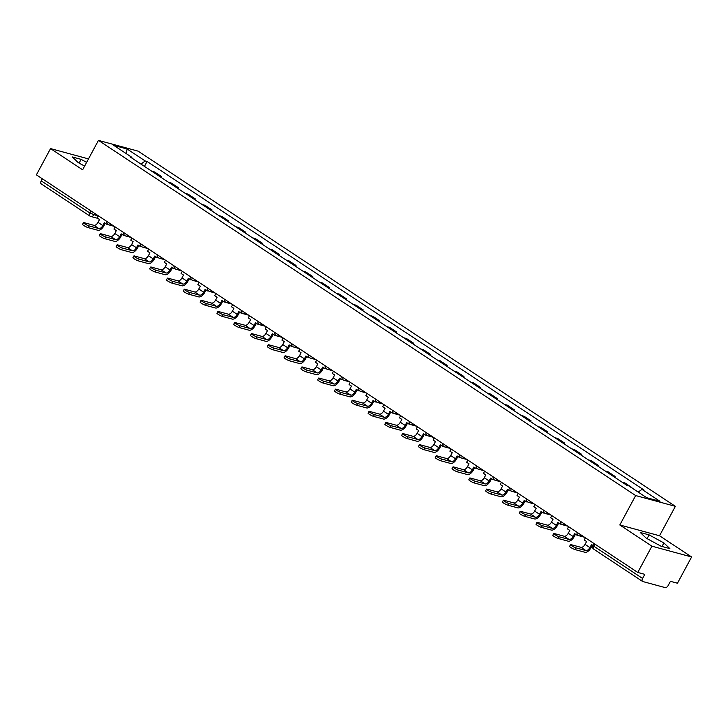 <?xml version="1.0" encoding="UTF-8"?>
<svg xmlns="http://www.w3.org/2000/svg" width="728" height="728" viewBox="0 0 728 728"><rect width="100%" height="100%" fill="white"/><g stroke="black" fill="none" stroke-linecap="round" stroke-linejoin="round"><path stroke-width="1.09" d="M651.906 546.191L691.6 556.966L659.523 535.763L675.366 506.333L138.156 151.16L98.462 140.386L635.662 495.559L619.819 524.979L651.906 546.191L637.764 572.445L36.4 174.857L50.541 148.594L82.619 169.806L98.462 140.386M691.6 556.966L677.459 583.228L670.433 581.317L668.231 585.412A3.03 1.583 123.5 0 1 665.228 587.614L642.751 581.517A3.03 1.583 123.5 0 1 642.505 581.399L593.739 549.158A3.03 1.583 -56.5 0 1 593.82 546.2L642.587 578.442A3.03 1.583 123.5 0 0 642.505 581.399M41.387 183.92A3.03 1.583 -56.5 0 1 41.141 183.811A3.03 1.583 -56.5 0 1 41.223 180.853L89.99 213.095L98.153 216.152M42.342 178.779L41.223 180.853M88.488 158.904L50.541 148.594M642.587 578.442L644.79 574.356L637.764 572.445M631.768 487.842L630.949 487.305M631.913 487.569L624.815 482.864L622.395 482.209A6.971 3.649 123.5 0 0 622.049 482.145M612.357 475.739A6.971 3.649 -56.5 0 1 612.703 475.803L615.124 476.458L608.016 471.762L605.596 471.107A6.971 3.649 123.5 0 0 605.259 471.043M614.687 477.277L615.124 476.458M595.568 464.637A6.971 3.649 -56.5 0 1 595.904 464.701L598.325 465.356L591.227 460.66L588.806 460.005A6.971 3.649 123.5 0 0 588.461 459.941M597.888 466.175L598.325 465.356M578.769 453.535A6.971 3.649 -56.5 0 1 579.115 453.599L581.535 454.254L574.428 449.558L572.008 448.903A6.971 3.649 123.5 0 0 571.671 448.839M581.099 455.073L581.535 454.254M561.98 442.433A6.971 3.649 -56.5 0 1 562.316 442.497L564.737 443.152L557.639 438.456L555.209 437.792A6.971 3.649 123.5 0 0 554.873 437.728M564.3 443.962L564.737 443.152M545.181 431.322A6.971 3.649 -56.5 0 1 545.527 431.386L547.947 432.05L540.84 427.354L538.42 426.69A6.971 3.649 123.5 0 0 538.083 426.626M547.511 432.86L547.947 432.05M528.391 420.22A6.971 3.649 -56.5 0 1 528.728 420.284L531.149 420.948L524.051 416.243L521.621 415.588A6.971 3.649 123.5 0 0 521.284 415.524M530.712 421.758L531.149 420.948M511.593 409.118A6.971 3.649 -56.5 0 1 511.939 409.181L514.359 409.837L507.252 405.141L504.832 404.486A6.971 3.649 123.5 0 0 504.495 404.422M513.923 410.656L514.359 409.837M494.803 398.016A6.971 3.649 -56.5 0 1 495.14 398.079L497.561 398.735L490.454 394.039L488.033 393.384A6.971 3.649 123.5 0 0 487.696 393.32M497.124 399.554L497.561 398.735M478.005 386.914A6.971 3.649 -56.5 0 1 478.351 386.978L480.771 387.633L473.664 382.937L471.244 382.282A6.971 3.649 123.5 0 0 470.898 382.218M480.334 388.452L480.771 387.633M461.215 375.812A6.971 3.649 -56.5 0 1 461.552 375.876L463.973 376.531L456.866 371.835L454.445 371.171A6.971 3.649 123.5 0 0 454.108 371.107M463.536 377.341L463.973 376.531M444.417 364.701A6.971 3.649 -56.5 0 1 444.762 364.764L447.183 365.429L440.076 360.733L437.655 360.069A6.971 3.649 123.5 0 0 437.31 360.005M446.746 366.239L447.183 365.429M427.627 353.599A6.971 3.649 -56.5 0 1 427.964 353.662L430.385 354.327L423.277 349.622L420.857 348.967A6.971 3.649 123.5 0 0 420.52 348.903M429.948 355.137L430.385 354.327M410.829 342.497A6.971 3.649 -56.5 0 1 411.174 342.56L413.595 343.216L406.488 338.52L404.067 337.865A6.971 3.649 123.5 0 0 403.721 337.801M413.149 344.035L413.595 343.216M394.039 331.395A6.971 3.649 -56.5 0 1 394.376 331.458L396.796 332.114L389.689 327.418L387.269 326.763A6.971 3.649 123.5 0 0 386.932 326.699M396.36 332.933L396.796 332.114M377.24 320.293A6.971 3.649 -56.5 0 1 377.577 320.356L380.007 321.012L372.9 316.316L370.479 315.661A6.971 3.649 123.5 0 0 370.133 315.597M379.561 321.831L380.007 321.012M360.451 309.191A6.971 3.649 -56.5 0 1 360.788 309.254L363.208 309.91L356.101 305.214L353.681 304.55A6.971 3.649 123.5 0 0 353.344 304.486M362.772 310.719L363.208 309.91M343.652 298.08A6.971 3.649 -56.5 0 1 343.989 298.143L346.419 298.808L339.312 294.112L336.891 293.448A6.971 3.649 123.5 0 0 336.545 293.384M345.973 299.618L346.419 298.808M326.863 286.978A6.971 3.649 -56.5 0 1 327.2 287.041L329.62 287.706L322.513 283.001L320.093 282.346A6.971 3.649 123.5 0 0 319.756 282.282M329.183 288.516L329.62 287.706M310.064 275.876A6.971 3.649 -56.5 0 1 310.401 275.939L312.831 276.594L305.724 271.899L303.303 271.244A6.971 3.649 123.5 0 0 302.957 271.18M312.385 277.414L312.831 276.594M293.266 264.774A6.971 3.649 -56.5 0 1 293.611 264.837L296.032 265.493L288.925 260.797L286.504 260.142A6.971 3.649 123.5 0 0 286.168 260.078M295.595 266.311L296.032 265.493M276.476 253.672A6.971 3.649 -56.5 0 1 276.813 253.735L279.234 254.391L272.136 249.695L269.715 249.04A6.971 3.649 123.5 0 0 269.369 248.967M278.797 255.209L279.234 254.391M259.678 242.57A6.971 3.649 -56.5 0 1 260.023 242.633L262.444 243.289L255.337 238.593L252.916 237.929A6.971 3.649 123.5 0 0 252.58 237.865M262.007 244.098L262.444 243.289M242.888 231.459A6.971 3.649 -56.5 0 1 243.225 231.522L245.645 232.187L238.547 227.491L236.127 226.827A6.971 3.649 123.5 0 0 235.781 226.763M245.209 232.996L245.645 232.187M226.089 220.357A6.971 3.649 -56.5 0 1 226.435 220.42L228.856 221.084L221.749 216.38L219.328 215.725A6.971 3.649 123.5 0 0 218.992 215.661M228.419 221.894L228.856 221.084M209.3 209.255A6.971 3.649 -56.5 0 1 209.637 209.318L212.057 209.973L204.959 205.278L202.53 204.623A6.971 3.649 123.5 0 0 202.193 204.559M211.621 210.792L212.057 209.973M192.501 198.153A6.971 3.649 -56.5 0 1 192.847 198.216L195.268 198.871L188.161 194.176L185.74 193.521A6.971 3.649 123.5 0 0 185.403 193.457M194.831 199.69L195.268 198.871M175.712 187.051A6.971 3.649 -56.5 0 1 176.049 187.114L178.469 187.769L171.371 183.074L168.942 182.419A6.971 3.649 123.5 0 0 168.605 182.346M178.032 188.588L178.469 187.769M158.913 175.948A6.971 3.649 -56.5 0 1 159.259 176.012L161.68 176.667L154.573 171.972L152.152 171.308A6.971 3.649 123.5 0 0 151.806 171.244M161.243 177.477L161.68 176.667M638.219 492.11L641.941 489.371L660.032 501.328L646.692 497.706L628.601 485.749L626.735 485.248L130.012 156.839L131.877 157.348L113.796 145.382L127.136 149.013L145.218 160.97L140.977 164.082M641.941 489.371L643.807 489.88L147.083 161.47L145.218 160.97M675.366 506.333L635.662 495.559M659.523 535.763L619.819 524.979M640.249 532.477L646.218 538.147L661.033 546.218L669.878 548.621L663.909 542.952L649.103 534.88L640.249 532.477M86.632 162.362L81.108 159.35L72.263 156.948L78.224 162.617L84.621 166.102M144.444 166.375L147.083 161.47M131.923 158.094L131.877 157.348M126.071 153.508L127.136 149.013M647.083 538.62L649.103 534.88M662.007 546.482L663.909 542.952M79.097 163.09L81.108 159.35M585.376 537.81L584.211 539.967L586.577 541.532L585.048 544.371A4.086 2.139 -56.5 0 1 580.99 547.347L571.107 544.662A3.403 0.491 28.3 0 0 570.525 544.653A3.403 0.491 28.3 0 0 572.472 546.237A3.403 0.491 28.3 0 0 575.948 547.865L575.029 549.585A3.403 0.491 -151.7 0 1 571.553 547.957A3.403 0.491 -151.7 0 1 569.605 546.364L570.525 544.653M592.592 545.509L591.418 544.735L589.898 547.574A4.086 2.139 -56.5 0 1 585.831 550.55L575.948 547.865M575.029 549.585L584.912 552.27A6.061 3.167 123.5 0 0 590.927 547.856L592.292 545.308M568.577 526.708L567.412 528.865L569.787 530.43L568.259 533.269A4.086 2.139 -56.5 0 1 564.191 536.245L554.308 533.56A3.403 0.491 28.3 0 0 553.735 533.551A3.403 0.491 28.3 0 0 555.682 535.135A3.403 0.491 28.3 0 0 559.15 536.764L558.23 538.483A3.403 0.491 -151.7 0 1 554.754 536.855A3.403 0.491 -151.7 0 1 552.807 535.262L553.735 533.551M577.413 534.416L576.995 535.198L574.629 533.633L573.1 536.472A4.086 2.139 -56.5 0 1 569.041 539.448L559.15 536.764M576.995 535.198L578.15 535.262M558.23 538.483L568.113 541.168A6.061 3.167 123.5 0 0 574.128 536.745L575.502 534.206M551.788 515.597L550.623 517.763L552.989 519.328L551.46 522.158A4.086 2.139 -56.5 0 1 547.401 525.143L537.519 522.458A3.403 0.491 28.3 0 0 536.936 522.44A3.403 0.491 28.3 0 0 538.884 524.033A3.403 0.491 28.3 0 0 542.36 525.662L541.432 527.372A3.403 0.491 -151.7 0 1 537.965 525.753A3.403 0.491 -151.7 0 1 536.017 524.16L536.936 522.44M560.624 523.314L560.205 524.096L557.83 522.531L556.31 525.361A4.086 2.139 -56.5 0 1 552.243 528.346L542.36 525.662M560.205 524.096L561.352 524.16M541.432 527.372L551.324 530.057A6.061 3.167 123.5 0 0 557.339 525.643L558.704 523.104M534.989 504.495L533.824 506.652L536.199 508.226L534.67 511.056A4.086 2.139 -56.5 0 1 530.603 514.041L520.72 511.356A3.403 0.491 28.3 0 0 520.147 511.338A3.403 0.491 28.3 0 0 522.094 512.931A3.403 0.491 28.3 0 0 525.561 514.56L524.642 516.27A3.403 0.491 -151.7 0 1 521.166 514.641A3.403 0.491 -151.7 0 1 519.219 513.058L520.147 511.338M543.825 512.212L543.407 512.994L541.04 511.429L539.512 514.259A4.086 2.139 -56.5 0 1 535.453 517.244L525.561 514.56M543.407 512.994L544.562 513.049M524.642 516.27L534.525 518.955A6.061 3.167 123.5 0 0 540.54 514.541L541.914 512.002M518.19 493.393L517.035 495.55L519.401 497.115L517.872 499.954A4.086 2.139 -56.5 0 1 513.813 502.939L503.931 500.254A3.403 0.491 28.3 0 0 503.348 500.236A3.403 0.491 28.3 0 0 505.296 501.829A3.403 0.491 28.3 0 0 508.772 503.458L507.844 505.168A3.403 0.491 -151.7 0 1 504.377 503.539A3.403 0.491 -151.7 0 1 502.42 501.956L503.348 500.236M527.036 501.101L526.617 501.883L524.242 500.318L522.722 503.157A4.086 2.139 -56.5 0 1 518.655 506.142L508.772 503.458M526.617 501.883L527.764 501.947M507.844 505.168L517.735 507.853A6.061 3.167 123.5 0 0 523.75 503.439L525.115 500.9M501.401 482.291L500.236 484.448L502.602 486.013L501.082 488.852A4.086 2.139 -56.5 0 1 497.015 491.828L487.132 489.143A3.403 0.491 28.3 0 0 486.55 489.134A3.403 0.491 28.3 0 0 488.506 490.727A3.403 0.491 28.3 0 0 491.973 492.346L491.054 494.066A3.403 0.491 -151.7 0 1 487.578 492.437A3.403 0.491 -151.7 0 1 485.631 490.845L486.55 489.134M510.237 489.999L509.818 490.781L507.452 489.216L505.924 492.055A4.086 2.139 -56.5 0 1 501.865 495.031L491.973 492.346M509.818 490.781L510.965 490.845M491.054 494.066L500.937 496.751A6.061 3.167 123.5 0 0 506.952 492.337L508.326 489.798M484.602 471.189L483.447 473.346L485.813 474.911L484.284 477.75A4.086 2.139 -56.5 0 1 480.225 480.726L470.334 478.041A3.403 0.491 28.3 0 0 469.76 478.032A3.403 0.491 28.3 0 0 471.708 479.615A3.403 0.491 28.3 0 0 475.184 481.244L474.256 482.964A3.403 0.491 -151.7 0 1 470.789 481.335A3.403 0.491 -151.7 0 1 468.832 479.743L469.76 478.032M493.447 478.897L493.029 479.679L490.654 478.114L489.125 480.953A4.086 2.139 -56.5 0 1 485.066 483.929L475.184 481.244M493.029 479.679L494.175 479.743M474.256 482.964L484.147 485.649A6.061 3.167 123.5 0 0 490.162 481.235L491.527 478.687M467.813 460.087L466.648 462.244L469.014 463.809L467.494 466.648A4.086 2.139 -56.5 0 1 463.427 469.624L453.544 466.939A3.403 0.491 28.3 0 0 452.962 466.93A3.403 0.491 28.3 0 0 454.918 468.514A3.403 0.491 28.3 0 0 458.385 470.142L457.466 471.862A3.403 0.491 -151.7 0 1 453.99 470.233A3.403 0.491 -151.7 0 1 452.043 468.641L452.962 466.93M476.649 467.795L476.23 468.577L473.864 467.012L472.335 469.851A4.086 2.139 -56.5 0 1 468.277 472.827L458.385 470.142M476.23 468.577L477.377 468.641M457.466 471.862L467.349 474.547A6.061 3.167 123.5 0 0 473.364 470.124L474.738 467.585M451.014 448.976L449.859 451.142L452.224 452.707L450.696 455.537A4.086 2.139 -56.5 0 1 446.637 458.522L436.745 455.837A3.403 0.491 28.3 0 0 436.172 455.819A3.403 0.491 28.3 0 0 438.12 457.411A3.403 0.491 28.3 0 0 441.596 459.04L440.668 460.751A3.403 0.491 -151.7 0 1 437.2 459.131A3.403 0.491 -151.7 0 1 435.244 457.539L436.172 455.819M459.859 456.693L459.441 457.475L457.066 455.91L455.537 458.74A4.086 2.139 -56.5 0 1 451.478 461.725L441.596 459.04M459.441 457.475L460.587 457.539M440.668 460.751L450.559 463.436A6.061 3.167 123.5 0 0 456.574 459.022L457.939 456.483M434.225 437.874L433.06 440.031L435.426 441.605L433.906 444.435A4.086 2.139 -56.5 0 1 429.839 447.42L419.956 444.735A3.403 0.491 28.3 0 0 419.374 444.717A3.403 0.491 28.3 0 0 421.33 446.31A3.403 0.491 28.3 0 0 424.797 447.938L423.878 449.649A3.403 0.491 -151.7 0 1 420.402 448.02A3.403 0.491 -151.7 0 1 418.454 446.437L419.374 444.717M443.061 445.591L442.642 446.373L440.276 444.808L438.747 447.638A4.086 2.139 -56.5 0 1 434.689 450.623L424.797 447.938M442.642 446.373L443.789 446.428M423.878 449.649L433.761 452.334A6.061 3.167 123.5 0 0 439.776 447.92L441.15 445.381M417.426 426.772L416.27 428.929L418.636 430.494L417.108 433.333A4.086 2.139 -56.5 0 1 413.049 436.318L403.157 433.633A3.403 0.491 28.3 0 0 402.584 433.615A3.403 0.491 28.3 0 0 404.531 435.208A3.403 0.491 28.3 0 0 408.008 436.836L407.079 438.547A3.403 0.491 -151.7 0 1 403.612 436.918A3.403 0.491 -151.7 0 1 401.656 435.335L402.584 433.615M426.271 434.48L425.844 435.262L423.478 433.697L421.949 436.536A4.086 2.139 -56.5 0 1 417.89 439.521L408.008 436.836M425.844 435.262L426.999 435.326M407.079 438.547L416.962 441.232A6.061 3.167 123.5 0 0 422.986 436.818L424.351 434.279M400.637 415.67L399.472 417.827L401.838 419.392L400.309 422.231A4.086 2.139 -56.5 0 1 396.25 425.207L386.368 422.522A3.403 0.491 28.3 0 0 385.785 422.513A3.403 0.491 28.3 0 0 387.742 424.106A3.403 0.491 28.3 0 0 391.209 425.725L390.29 427.445A3.403 0.491 -151.7 0 1 386.814 425.816A3.403 0.491 -151.7 0 1 384.866 424.224L385.785 422.513M409.473 423.377L409.054 424.16L406.688 422.595L405.159 425.434A4.086 2.139 -56.5 0 1 401.092 428.41L391.209 425.725M409.054 424.16L410.201 424.224M390.29 427.445L400.173 430.13A6.061 3.167 123.5 0 0 406.188 425.716L407.562 423.177M383.838 404.568L382.682 406.724L385.048 408.29L383.519 411.129A4.086 2.139 -56.5 0 1 379.461 414.105L369.569 411.42A3.403 0.491 28.3 0 0 368.996 411.411A3.403 0.491 28.3 0 0 370.943 412.994A3.403 0.491 28.3 0 0 374.42 414.623L373.491 416.343A3.403 0.491 -151.7 0 1 370.024 414.714A3.403 0.491 -151.7 0 1 368.068 413.122L368.996 411.411M392.683 412.276L392.256 413.058L389.889 411.493L388.361 414.332A4.086 2.139 -56.5 0 1 384.302 417.308L374.42 414.623M392.256 413.058L393.411 413.122M373.491 416.343L383.374 419.028A6.061 3.167 123.5 0 0 389.398 414.614L390.763 412.066M367.049 393.466L365.884 395.623L368.25 397.188L366.721 400.027A4.086 2.139 -56.5 0 1 362.662 403.003L352.78 400.318A3.403 0.491 28.3 0 0 352.197 400.309A3.403 0.491 28.3 0 0 354.154 401.892A3.403 0.491 28.3 0 0 357.621 403.521L356.702 405.241A3.403 0.491 -151.7 0 1 353.226 403.612A3.403 0.491 -151.7 0 1 351.278 402.02L352.197 400.309M375.885 401.174L375.466 401.956L373.1 400.391L371.571 403.23A4.086 2.139 -56.5 0 1 367.504 406.206L357.621 403.521M375.466 401.956L376.613 402.02M356.702 405.241L366.584 407.926A6.061 3.167 123.5 0 0 372.599 403.503L373.974 400.964M350.25 382.355L349.085 384.521L351.46 386.086L349.931 388.916A4.086 2.139 -56.5 0 1 345.873 391.901L335.981 389.216A3.403 0.491 28.3 0 0 335.408 389.198A3.403 0.491 28.3 0 0 337.355 390.79A3.403 0.491 28.3 0 0 340.831 392.419L339.903 394.13A3.403 0.491 -151.7 0 1 336.427 392.51A3.403 0.491 -151.7 0 1 334.48 390.918L335.408 389.198M359.095 390.072L358.667 390.854L356.301 389.289L354.773 392.119A4.086 2.139 -56.5 0 1 350.714 395.104L340.831 392.419M358.667 390.854L359.823 390.909M339.903 394.13L349.786 396.815A6.061 3.167 123.5 0 0 355.81 392.401L357.175 389.862M333.46 371.253L332.296 373.409L334.662 374.984L333.133 377.814A4.086 2.139 -56.5 0 1 329.074 380.799L319.192 378.114A3.403 0.491 28.3 0 0 318.609 378.096A3.403 0.491 28.3 0 0 320.557 379.688A3.403 0.491 28.3 0 0 324.033 381.317L323.114 383.028A3.403 0.491 -151.7 0 1 319.637 381.399A3.403 0.491 -151.7 0 1 317.69 379.816L318.609 378.096M342.296 378.969L341.878 379.752L339.512 378.178L337.983 381.017A4.086 2.139 -56.5 0 1 333.915 384.002L324.033 381.317M341.878 379.752L343.024 379.807M323.114 383.028L332.996 385.713A6.061 3.167 123.5 0 0 339.011 381.299L340.376 378.76M316.662 360.151L315.497 362.307L317.872 363.873L316.343 366.712A4.086 2.139 -56.5 0 1 312.276 369.697L302.393 367.012A3.403 0.491 28.3 0 0 301.82 366.994A3.403 0.491 28.3 0 0 303.767 368.586A3.403 0.491 28.3 0 0 307.243 370.215L306.315 371.926A3.403 0.491 -151.7 0 1 302.839 370.297A3.403 0.491 -151.7 0 1 300.892 368.714L301.82 366.994M325.507 367.858L325.079 368.641L322.713 367.076L321.185 369.915A4.086 2.139 -56.5 0 1 317.126 372.9L307.243 370.215M325.079 368.641L326.235 368.705M306.315 371.926L316.198 374.611A6.061 3.167 123.5 0 0 322.222 370.197L323.587 367.658M299.872 349.049L298.707 351.205L301.074 352.771L299.545 355.61A4.086 2.139 -56.5 0 1 295.486 358.586L285.604 355.901A3.403 0.491 28.3 0 0 285.021 355.892A3.403 0.491 28.3 0 0 286.969 357.484A3.403 0.491 28.3 0 0 290.445 359.104L289.526 360.824A3.403 0.491 -151.7 0 1 286.049 359.195A3.403 0.491 -151.7 0 1 284.102 357.603L285.021 355.892M308.708 356.756L308.29 357.539L305.924 355.974L304.395 358.813A4.086 2.139 -56.5 0 1 300.327 361.789L290.445 359.104M308.29 357.539L309.436 357.603M289.526 360.824L299.408 363.509A6.061 3.167 123.5 0 0 305.423 359.095L306.788 356.556M283.074 337.947L281.909 340.103L284.284 341.669L282.755 344.508A4.086 2.139 -56.5 0 1 278.688 347.484L268.805 344.799A3.403 0.491 28.3 0 0 268.232 344.79A3.403 0.491 28.3 0 0 270.179 346.373A3.403 0.491 28.3 0 0 273.655 348.002L272.727 349.722A3.403 0.491 -151.7 0 1 269.251 348.093A3.403 0.491 -151.7 0 1 267.303 346.501L268.232 344.79M291.919 345.654L291.491 346.437L289.125 344.872L287.596 347.711A4.086 2.139 -56.5 0 1 283.538 350.687L273.655 348.002M291.491 346.437L292.647 346.501M272.727 349.722L282.61 352.407A6.061 3.167 123.5 0 0 288.634 347.993L289.999 345.445M266.284 326.845L265.119 329.001L267.485 330.567L265.957 333.406A4.086 2.139 -56.5 0 1 261.898 336.382L252.015 333.697A3.403 0.491 28.3 0 0 251.433 333.688A3.403 0.491 28.3 0 0 253.38 335.271A3.403 0.491 28.3 0 0 256.857 336.9L255.938 338.62A3.403 0.491 -151.7 0 1 252.461 336.991A3.403 0.491 -151.7 0 1 250.514 335.399L251.433 333.688M275.12 334.552L274.702 335.335L272.327 333.77L270.807 336.609A4.086 2.139 -56.5 0 1 266.739 339.585L256.857 336.9M274.702 335.335L275.848 335.399M255.938 338.62L265.82 341.305A6.061 3.167 123.5 0 0 271.835 336.882L273.2 334.343M249.486 315.734L248.321 317.899L250.696 319.465L249.167 322.295A4.086 2.139 -56.5 0 1 245.099 325.279L235.217 322.595A3.403 0.491 28.3 0 0 234.644 322.577A3.403 0.491 28.3 0 0 236.591 324.169A3.403 0.491 28.3 0 0 240.067 325.798L239.139 327.509A3.403 0.491 -151.7 0 1 235.663 325.889A3.403 0.491 -151.7 0 1 233.715 324.297L234.644 322.577M258.331 323.45L257.903 324.233L255.537 322.668L254.008 325.498A4.086 2.139 -56.5 0 1 249.95 328.483L240.067 325.798M257.903 324.233L259.059 324.288M239.139 327.509L249.021 330.194A6.061 3.167 123.5 0 0 255.046 325.78L256.411 323.241M232.696 304.632L231.531 306.788L233.897 308.363L232.369 311.193A4.086 2.139 -56.5 0 1 228.31 314.178L218.427 311.493A3.403 0.491 28.3 0 0 217.845 311.475A3.403 0.491 28.3 0 0 219.792 313.067A3.403 0.491 28.3 0 0 223.268 314.696L222.34 316.407A3.403 0.491 -151.7 0 1 218.873 314.778A3.403 0.491 -151.7 0 1 216.926 313.195L217.845 311.475M241.532 312.348L241.114 313.131L238.739 311.557L237.219 314.396A4.086 2.139 -56.5 0 1 233.151 317.381L223.268 314.696M241.114 313.131L242.26 313.186M222.34 316.407L232.232 319.091A6.061 3.167 123.5 0 0 238.247 314.678L239.612 312.139M215.898 293.53L214.733 295.686L217.108 297.251L215.579 300.091A4.086 2.139 -56.5 0 1 211.511 303.076L201.629 300.391A3.403 0.491 28.3 0 0 201.055 300.373A3.403 0.491 28.3 0 0 203.003 301.965A3.403 0.491 28.3 0 0 206.47 303.594L205.551 305.305A3.403 0.491 -151.7 0 1 202.075 303.676A3.403 0.491 -151.7 0 1 200.127 302.093L201.055 300.373M224.734 301.237L224.315 302.02L221.949 300.455L220.42 303.294A4.086 2.139 -56.5 0 1 216.362 306.279L206.47 303.594M224.315 302.02L225.471 302.084M205.551 305.305L215.433 307.99A6.061 3.167 123.5 0 0 221.448 303.576L222.823 301.037M199.108 282.428L197.943 284.584L200.309 286.149L198.78 288.989A4.086 2.139 -56.5 0 1 194.722 291.964L184.839 289.28A3.403 0.491 28.3 0 0 184.257 289.271A3.403 0.491 28.3 0 0 186.204 290.863A3.403 0.491 28.3 0 0 189.68 292.483L188.752 294.203A3.403 0.491 -151.7 0 1 185.285 292.574A3.403 0.491 -151.7 0 1 183.338 290.982L184.257 289.271M207.944 290.135L207.526 290.918L205.15 289.353L203.631 292.192A4.086 2.139 -56.5 0 1 199.563 295.168L189.68 292.483M207.526 290.918L208.672 290.982M188.752 294.203L198.644 296.887A6.061 3.167 123.5 0 0 204.659 292.474L206.024 289.935M182.309 271.326L181.145 273.482L183.52 275.048L181.991 277.887A4.086 2.139 -56.5 0 1 177.923 280.862L168.041 278.178A3.403 0.491 28.3 0 0 167.458 278.169A3.403 0.491 28.3 0 0 169.415 279.752A3.403 0.491 28.3 0 0 172.882 281.381L171.963 283.101A3.403 0.491 -151.7 0 1 168.487 281.472A3.403 0.491 -151.7 0 1 166.539 279.88L167.458 278.169M191.146 279.033L190.727 279.816L188.361 278.251L186.832 281.09A4.086 2.139 -56.5 0 1 182.774 284.066L172.882 281.381M190.727 279.816L191.874 279.88M171.963 283.101L181.845 285.786A6.061 3.167 123.5 0 0 187.86 281.372L189.234 278.824M165.511 260.214L164.355 262.38L166.721 263.946L165.192 266.785A4.086 2.139 -56.5 0 1 161.134 269.76L151.251 267.076A3.403 0.491 28.3 0 0 150.669 267.067A3.403 0.491 28.3 0 0 152.616 268.65A3.403 0.491 28.3 0 0 156.092 270.279L155.164 271.999A3.403 0.491 -151.7 0 1 151.697 270.37A3.403 0.491 -151.7 0 1 149.741 268.778L150.669 267.067M174.356 267.931L173.937 268.714L171.562 267.149L170.034 269.988A4.086 2.139 -56.5 0 1 165.975 272.964L156.092 270.279M173.937 268.714L175.084 268.778M155.164 271.999L165.056 274.684A6.061 3.167 123.5 0 0 171.071 270.261L172.436 267.722M148.721 249.113L147.556 251.278L149.923 252.844L148.403 255.674A4.086 2.139 -56.5 0 1 144.335 258.658L134.453 255.974A3.403 0.491 28.3 0 0 133.87 255.956A3.403 0.491 28.3 0 0 135.827 257.548A3.403 0.491 28.3 0 0 139.294 259.177L138.375 260.888A3.403 0.491 -151.7 0 1 134.898 259.268A3.403 0.491 -151.7 0 1 132.951 257.676L133.87 255.956M157.557 256.829L157.139 257.612L154.773 256.047L153.244 258.877A4.086 2.139 -56.5 0 1 149.185 261.862L139.294 259.177M157.139 257.612L158.285 257.666M138.375 260.888L148.257 263.572A6.061 3.167 123.5 0 0 154.272 259.159L155.646 256.62M131.923 238.011L130.767 240.167L133.133 241.741L131.604 244.572A4.086 2.139 -56.5 0 1 127.546 247.556L117.654 244.872A3.403 0.491 28.3 0 0 117.081 244.854A3.403 0.491 28.3 0 0 119.028 246.446A3.403 0.491 28.3 0 0 122.504 248.075L121.576 249.786A3.403 0.491 -151.7 0 1 118.109 248.157A3.403 0.491 -151.7 0 1 116.152 246.574L117.081 244.854M140.768 245.727L140.349 246.51L137.974 244.936L136.445 247.775A4.086 2.139 -56.5 0 1 132.387 250.76L122.504 248.075M140.349 246.51L141.496 246.565M121.576 249.786L131.468 252.47A6.061 3.167 123.5 0 0 137.483 248.057L138.848 245.518M115.133 226.909L113.968 229.065L116.334 230.63L114.815 233.47A4.086 2.139 -56.5 0 1 110.747 236.454L100.864 233.77A3.403 0.491 28.3 0 0 100.282 233.752A3.403 0.491 28.3 0 0 102.239 235.344A3.403 0.491 28.3 0 0 105.706 236.973L104.787 238.684A3.403 0.491 -151.7 0 1 101.31 237.055A3.403 0.491 -151.7 0 1 99.363 235.472L100.282 233.752M123.969 234.616L123.551 235.399L121.185 233.834L119.656 236.673A4.086 2.139 -56.5 0 1 115.597 239.658L105.706 236.973M123.551 235.399L124.697 235.463M104.787 238.684L114.669 241.368A6.061 3.167 123.5 0 0 120.684 236.955L122.058 234.416M98.335 215.806L97.179 217.963L99.545 219.528L98.016 222.368A4.086 2.139 -56.5 0 1 93.958 225.343L84.066 222.659A3.403 0.491 28.3 0 0 83.493 222.65A3.403 0.491 28.3 0 0 85.44 224.242A3.403 0.491 28.3 0 0 88.916 225.862L87.988 227.582A3.403 0.491 -151.7 0 1 84.521 225.953A3.403 0.491 -151.7 0 1 82.564 224.361L83.493 222.65M107.18 223.514L106.761 224.297L104.386 222.732L102.857 225.571A4.086 2.139 -56.5 0 1 98.799 228.547L88.916 225.862M106.761 224.297L107.908 224.361M87.988 227.582L97.88 230.266A6.061 3.167 123.5 0 0 103.895 225.853L105.26 223.314M94.604 213.331L93.73 214.951A3.03 2.539 -74.8 0 1 90.782 216.453A3.03 2.539 -74.8 0 1 90.163 216.171A3.03 1.583 -56.5 0 1 89.908 216.052A3.03 1.583 -56.5 0 1 89.99 213.095L91.109 211.029M168.942 182.419L176.049 187.114M185.74 193.521L192.847 198.216M202.53 204.623L209.637 209.318M219.328 215.725L226.435 220.42M236.127 226.827L243.225 231.522M252.916 237.929L260.023 242.633M269.715 249.04L276.813 253.735M286.504 260.142L293.611 264.837M303.303 271.244L310.401 275.939M320.093 282.346L327.2 287.041M336.891 293.448L343.989 298.143M353.681 304.55L360.788 309.254M370.479 315.661L377.577 320.356M387.269 326.763L394.376 331.458M404.067 337.865L411.174 342.56M420.857 348.967L427.964 353.662M437.655 360.069L444.762 364.764M454.445 371.171L461.552 375.876M471.244 382.282L478.351 386.978M488.033 393.384L495.14 398.079M504.832 404.486L511.939 409.181M521.621 415.588L528.728 420.284M538.42 426.69L545.527 431.386M555.209 437.792L562.316 442.497M572.008 448.903L579.115 453.599M588.806 460.005L595.904 464.701M605.596 471.107L612.703 475.803M622.395 482.209L627.154 485.358M152.152 171.308L159.259 176.012M581.472 535.226A3.03 2.539 105.2 0 1 579.242 535.817A3.03 2.539 105.2 0 1 578.614 535.526M564.673 524.124A3.03 2.539 105.2 0 1 562.444 524.706A3.03 2.539 105.2 0 1 561.816 524.424M547.884 513.022A3.03 2.539 105.2 0 1 545.654 513.604A3.03 2.539 105.2 0 1 545.026 513.322M531.085 501.92A3.03 2.539 105.2 0 1 528.856 502.502A3.03 2.539 105.2 0 1 528.228 502.22M514.296 490.809A3.03 2.539 105.2 0 1 512.066 491.4A3.03 2.539 105.2 0 1 511.438 491.118M497.497 479.707A3.03 2.539 105.2 0 1 495.268 480.298A3.03 2.539 105.2 0 1 494.64 480.016M480.698 468.605A3.03 2.539 105.2 0 1 478.478 469.196A3.03 2.539 105.2 0 1 477.85 468.905M463.909 457.502A3.03 2.539 105.2 0 1 461.679 458.085A3.03 2.539 105.2 0 1 461.051 457.803M447.11 446.401A3.03 2.539 105.2 0 1 444.89 446.983A3.03 2.539 105.2 0 1 444.262 446.701M430.321 435.299A3.03 2.539 105.2 0 1 428.091 435.881A3.03 2.539 105.2 0 1 427.463 435.599M413.522 424.187A3.03 2.539 105.2 0 1 411.302 424.779A3.03 2.539 105.2 0 1 410.674 424.497M396.733 413.085A3.03 2.539 105.2 0 1 394.503 413.677A3.03 2.539 105.2 0 1 393.875 413.395M379.934 401.983A3.03 2.539 105.2 0 1 377.714 402.575A3.03 2.539 105.2 0 1 377.086 402.284M363.145 390.881A3.03 2.539 105.2 0 1 360.915 391.464A3.03 2.539 105.2 0 1 360.287 391.182M346.346 379.779A3.03 2.539 105.2 0 1 344.126 380.362A3.03 2.539 105.2 0 1 343.498 380.08M329.556 368.677A3.03 2.539 105.2 0 1 327.327 369.26A3.03 2.539 105.2 0 1 326.699 368.978M312.758 357.566A3.03 2.539 105.2 0 1 310.528 358.158A3.03 2.539 105.2 0 1 309.91 357.876M295.968 346.464A3.03 2.539 105.2 0 1 293.739 347.056A3.03 2.539 105.2 0 1 293.111 346.774M279.17 335.362A3.03 2.539 105.2 0 1 276.94 335.954A3.03 2.539 105.2 0 1 276.322 335.663M262.38 324.26A3.03 2.539 105.2 0 1 260.151 324.843A3.03 2.539 105.2 0 1 259.523 324.561M245.582 313.158A3.03 2.539 105.2 0 1 243.352 313.741A3.03 2.539 105.2 0 1 242.724 313.459M228.792 302.056A3.03 2.539 105.2 0 1 226.563 302.639A3.03 2.539 105.2 0 1 225.935 302.357M211.994 290.945A3.03 2.539 105.2 0 1 209.764 291.537A3.03 2.539 105.2 0 1 209.136 291.255M195.204 279.843A3.03 2.539 105.2 0 1 192.975 280.435A3.03 2.539 105.2 0 1 192.347 280.153M178.406 268.741A3.03 2.539 105.2 0 1 176.176 269.333A3.03 2.539 105.2 0 1 175.548 269.041M161.607 257.639A3.03 2.539 105.2 0 1 159.387 258.222A3.03 2.539 105.2 0 1 158.759 257.94M144.817 246.537A3.03 2.539 105.2 0 1 142.588 247.12A3.03 2.539 105.2 0 1 141.96 246.838M128.019 235.435A3.03 2.539 105.2 0 1 125.798 236.018A3.03 2.539 105.2 0 1 125.171 235.736M111.229 224.324A3.03 2.539 105.2 0 1 109 224.916A3.03 2.539 105.2 0 1 108.372 224.633M593.739 543.343L592.738 545.199L593.82 546.2L594.94 544.135M593.984 549.276A3.03 1.583 -56.5 0 1 593.739 549.158A3.03 3.03 0 0 1 592.738 545.199M589.898 547.574L585.048 544.371M585.831 550.55L580.99 547.347M573.1 536.472L568.259 533.269M569.041 539.448L564.191 536.245M556.31 525.361L551.46 522.158M552.243 528.346L547.401 525.143M539.512 514.259L534.67 511.056M535.453 517.244L530.603 514.041M522.722 503.157L517.872 499.954M518.655 506.142L513.813 502.939M505.924 492.055L501.082 488.852M501.865 495.031L497.015 491.828M489.125 480.953L484.284 477.75M485.066 483.929L480.225 480.726M472.335 469.851L467.494 466.648M468.277 472.827L463.427 469.624M455.537 458.74L450.696 455.537M451.478 461.725L446.637 458.522M438.747 447.638L433.906 444.435M434.689 450.623L429.839 447.42M421.949 436.536L417.108 433.333M417.89 439.521L413.049 436.318M405.159 425.434L400.309 422.231M401.092 428.41L396.25 425.207M388.361 414.332L383.519 411.129M384.302 417.308L379.461 414.105M371.571 403.23L366.721 400.027M367.504 406.206L362.662 403.003M354.773 392.119L349.931 388.916M350.714 395.104L345.873 391.901M337.983 381.017L333.133 377.814M333.915 384.002L329.074 380.799M321.185 369.915L316.343 366.712M317.126 372.9L312.276 369.697M304.395 358.813L299.545 355.61M300.327 361.789L295.486 358.586M287.596 347.711L282.755 344.508M283.538 350.687L278.688 347.484M270.807 336.609L265.957 333.406M266.739 339.585L261.898 336.382M254.008 325.498L249.167 322.295M249.95 328.483L245.099 325.279M237.219 314.396L232.369 311.193M233.151 317.381L228.31 314.178M220.42 303.294L215.579 300.091M216.362 306.279L211.511 303.076M203.631 292.192L198.78 288.989M199.563 295.168L194.722 291.964M186.832 281.09L181.991 277.887M182.774 284.066L177.923 280.862M170.034 269.988L165.192 266.785M165.975 272.964L161.134 269.76M153.244 258.877L148.403 255.674M149.185 261.862L144.335 258.658M136.445 247.775L131.604 244.572M132.387 250.76L127.546 247.556M119.656 236.673L114.815 233.47M115.597 239.658L110.747 236.454M102.857 225.571L98.016 222.368M98.799 228.547L93.958 225.343M577.058 532.314A3.03 3.03 0 0 0 579.242 535.817L584.529 537.246M560.269 521.212A3.03 3.03 0 0 0 562.444 524.706L567.731 526.144M543.47 510.11A3.03 3.03 0 0 0 545.654 513.604L550.941 515.042M526.681 498.999A3.03 3.03 0 0 0 528.856 502.502L534.143 503.94M509.882 487.897A3.03 3.03 0 0 0 512.066 491.4L517.353 492.838M493.093 476.795A3.03 3.03 0 0 0 495.268 480.298L500.555 481.736M476.294 465.692A3.03 3.03 0 0 0 478.478 469.196L483.765 470.625M459.505 454.591A3.03 3.03 0 0 0 461.679 458.085L466.966 459.523M442.706 443.489A3.03 3.03 0 0 0 444.89 446.983L450.177 448.421M425.916 432.377A3.03 3.03 0 0 0 428.091 435.881L433.378 437.319M409.118 421.275A3.03 3.03 0 0 0 411.302 424.779L416.589 426.217M392.328 410.173A3.03 3.03 0 0 0 394.503 413.677L399.79 415.115M375.53 399.071A3.03 3.03 0 0 0 377.714 402.575L383.001 404.004M358.731 387.969A3.03 3.03 0 0 0 360.915 391.464L366.202 392.902M341.942 376.867A3.03 3.03 0 0 0 344.126 380.362L349.413 381.8M325.143 365.756A3.03 3.03 0 0 0 327.327 369.26L332.614 370.698M308.354 354.654A3.03 3.03 0 0 0 310.528 358.158L315.825 359.596M291.555 343.552A3.03 3.03 0 0 0 293.739 347.056L299.026 348.494M274.765 332.45A3.03 3.03 0 0 0 276.94 335.954L282.236 337.382M257.967 321.348A3.03 3.03 0 0 0 260.151 324.843L265.438 326.281M241.177 310.246A3.03 3.03 0 0 0 243.352 313.741L248.639 315.179M224.379 299.135A3.03 3.03 0 0 0 226.563 302.639L231.85 304.077M207.589 288.033A3.03 3.03 0 0 0 209.764 291.537L215.051 292.974M190.791 276.931A3.03 3.03 0 0 0 192.975 280.435L198.262 281.873M174.001 265.829A3.03 3.03 0 0 0 176.176 269.333L181.463 270.761M157.203 254.727A3.03 3.03 0 0 0 159.387 258.222L164.674 259.659M140.413 243.625A3.03 3.03 0 0 0 142.588 247.12L147.875 248.557M123.614 232.514A3.03 3.03 0 0 0 125.798 236.018L131.086 237.455M106.825 221.412A3.03 3.03 0 0 0 109 224.916L114.287 226.353M97.743 218.336L90.782 216.453A3.03 3.03 0 0 1 89.908 216.052L41.141 183.811"/></g></svg>
